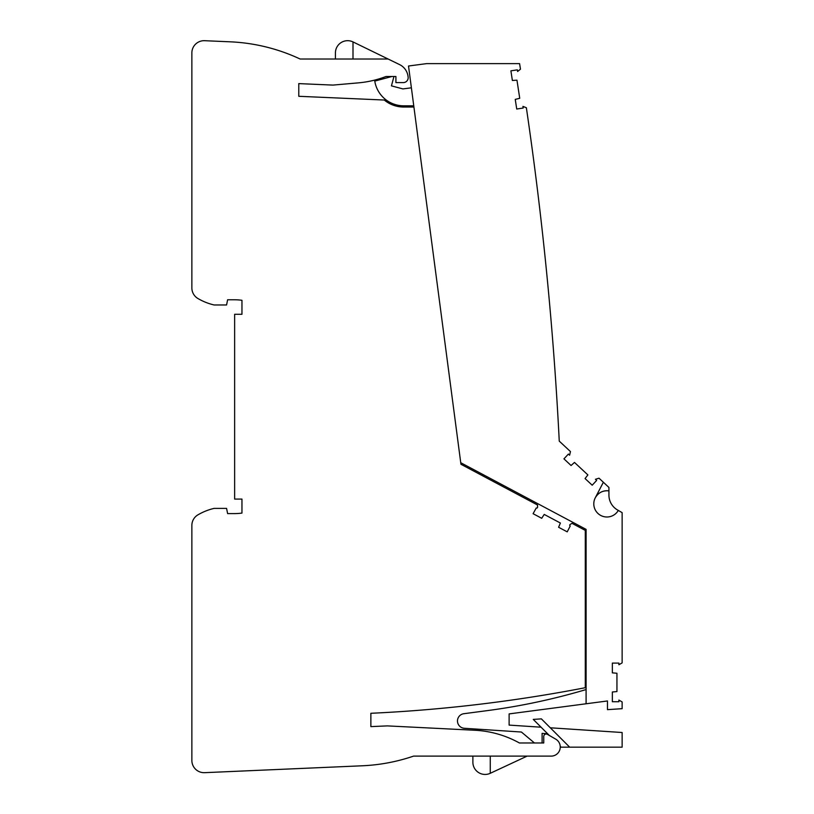 <?xml version="1.0" encoding="UTF-8"?>
<svg xmlns="http://www.w3.org/2000/svg" width="814" height="814" viewBox="0 0 814 814"><rect width="100%" height="100%" fill="white"/><g stroke="black" fill="none" stroke-linecap="round" stroke-linejoin="round"><path stroke-width="1.22" d="M586.09 672.252L586.09 668.457L585.286 668.457M585.286 534.055L586.09 534.055L586.09 529.365L586.09 703.774L607.468 700.966L607.468 709.645L622.13 708.679L622.13 701.943L618.894 700.071L618.894 701.729L612.352 701.729L612.352 691.981L616.941 691.574L616.941 673.249L612.352 672.852L612.352 663.095L618.894 663.095L618.894 664.753L622.13 662.891L622.13 512.637L618.304 510.429A13.136 13.136 0 0 1 600.61 515.374A13.136 13.136 0 0 1 595.278 497.792L603.367 482.254L599.012 478.194L595.441 479.293L596.652 480.423L592.195 485.205L585.062 478.551L587.891 474.928L574.491 462.433L571.072 465.506L563.939 458.852L568.396 454.07L569.617 455.209L570.451 451.567L559.259 441.127A3512.675 3512.675 0 0 0 526.363 107.733L522.944 106.4L523.188 108.038L516.727 109.025L515.252 99.389L519.729 98.301L516.961 80.179L512.372 80.474L510.897 70.838L517.358 69.851L517.602 71.49L520.472 69.19A3512.675 3512.675 0 0 0 519.586 63.614L426.689 63.614L408.516 66.005L460.948 464.275L537.505 504.985L537.576 507.132A0.916 0.916 0 0 1 536.233 507.977L533.099 513.705L541.707 518.294L544.22 514.428L560.398 523.036L558.597 527.269L567.216 531.847L570.217 526.037A0.916 0.916 0 0 1 570.156 524.46L571.988 523.321L585.286 530.392L585.286 687.708A1491.818 1491.818 0 0 1 370.869 713.288L370.869 726.617L387.362 725.895L474.908 730.26A102.025 102.025 0 0 1 519.403 742.979L543.752 742.979L543.752 736.466A2.442 2.442 0 0 1 547.415 734.35L555.697 739.132A9.096 9.096 0 0 1 551.139 756.114L413.573 756.114A183.272 183.272 0 0 1 362.332 765.781L204.619 772.669A12.22 12.22 0 0 1 191.87 760.459L191.87 525.406A12.22 12.22 0 0 1 197.894 514.875A58.038 58.038 0 0 1 214.072 508.394L226.587 508.394L227.605 513.593L234.636 513.593A51.923 51.923 0 0 0 241.962 513.074L241.962 499.084L234.636 499.084L234.636 314.285L241.962 314.285L241.962 300.295A51.923 51.923 0 0 0 234.636 299.776L227.605 299.776L226.587 304.965L214.072 304.965A58.038 58.038 0 0 1 197.894 298.494A12.22 12.22 0 0 1 191.87 287.963L191.87 52.91A12.22 12.22 0 0 1 204.619 40.7L230.22 41.819A183.272 183.272 0 0 1 300.112 59.015L388.115 59.015L353.001 41.921A12.22 12.22 0 0 0 335.429 52.91L335.429 59.015M585.286 622.028L586.09 622.028M413.919 107.041L403.734 107.041A30.545 30.545 0 0 1 384.269 100.03L298.779 96.296L298.779 83.608L332.936 85.094L358.374 82.865A102.025 102.025 0 0 0 386.019 76.496L395.909 76.496L395.909 82.601L403.286 82.601A4.884 4.884 0 0 0 408.129 77.076L408.028 76.333A15.273 15.273 0 0 0 399.572 64.591L388.115 59.015M353.001 41.921A12.22 12.22 0 0 0 335.429 52.91A12.22 12.22 0 0 1 353.001 41.921L353.001 59.015M527.116 756.114L490.262 773.3A12.22 12.22 0 0 1 472.883 762.23L472.883 756.114M472.883 762.23A12.22 12.22 0 0 0 490.262 773.3A12.22 12.22 0 0 1 472.883 762.23A12.22 12.22 0 0 0 490.262 773.3L490.262 756.114M460.744 462.718L586.09 529.365M586.09 703.774L509.116 713.909L509.116 725.101L541.066 727.197M550.315 727.797L622.13 732.508L622.13 747.171L561.039 747.171L560.215 746.346M542.104 742.979L542.104 733.383L547.619 733.74M534.462 742.979L521.408 732.03L464.367 728.286A7.326 7.326 0 0 1 463.888 713.705L487.22 710.632A639.611 639.611 0 0 0 586.09 689.56M411.385 87.81L402.91 88.919L391.442 85.857L393.956 76.496M391.941 76.496L374.776 81.095A29.324 29.324 0 0 0 403.734 105.82L413.756 105.82M391.442 85.857L402.91 88.919M529.039 126.231C526.516 108.679 526.516 108.679 529.039 126.231C526.516 108.679 526.516 108.679 529.039 126.231M539.285 204.986C537.169 187.383 537.169 187.383 539.285 204.986C537.169 187.383 537.169 187.383 539.285 204.986M554.436 363.197C553.113 345.492 553.113 345.492 554.436 363.197C553.113 345.492 553.113 345.492 554.436 363.197M547.751 283.974C546.031 266.32 546.031 266.32 547.751 283.974C546.031 266.32 546.031 266.32 547.751 283.974M549.338 735.469L533.272 719.403L541.381 718.874L569.678 747.171M595.278 497.792C598.361 492.592 602.909 490.282 608.933 490.883L608.933 495.136A17.104 17.104 0 0 0 617.48 509.951L618.304 510.429A13.136 13.136 0 0 1 594.291 500.274A13.136 13.136 0 0 1 608.933 490.883L608.933 487.444L603.367 482.254"/></g></svg>
